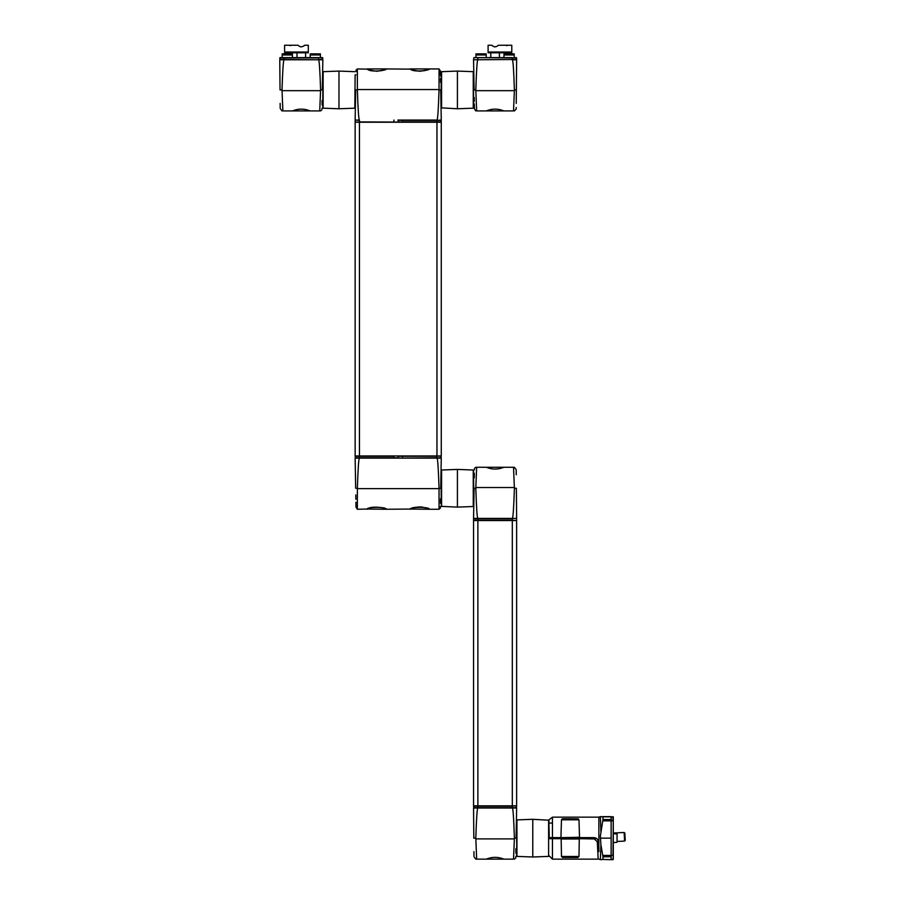 <?xml version="1.0" encoding="UTF-8"?>
<svg xmlns="http://www.w3.org/2000/svg" width="905" height="905" viewBox="0 0 905 905"><rect width="100%" height="100%" fill="white"/><g stroke="black" fill="none" stroke-linecap="round" stroke-linejoin="round"><path stroke-width="1.36" d="M589.574 838.686L589.517 837.634L589.574 838.686M624.145 832.476L624.597 841.073L625.231 840.372L624.857 833.109L624.145 832.476L613.285 833.041M624.597 841.073L617.063 841.469M597.458 845.191L598.533 845.134L598.352 841.707C598.001 839.229 596.565 837.86 594.053 837.634L548.928 837.634L548.928 838.686L548.928 820.224L532.774 819.308L532.774 856.99L548.611 856.402L548.611 819.896M611.135 820.926L611.135 859.343L613.285 859.365L613.285 816.932L611.135 816.955L611.441 820.926L612.979 820.926L612.979 816.627M617.063 834.048L613.285 833.641L613.285 842.657L617.063 842.25L617.063 834.048M600.366 838.143L611.135 838.143L611.135 859.343L611.135 856.786L602.979 856.786L602.979 859.456L600.366 859.682L600.897 844.637L602.979 856.786M611.441 859.648L612.979 859.671L613.285 855.372M602.979 819.511L602.979 816.842L611.135 816.842L611.135 819.511L611.135 816.955L611.135 819.511L602.979 819.511L600.366 836.13L600.897 844.637M595.377 838.98L579.302 838.686L578.974 856.469L561.473 856.469L561.157 838.686L552.457 838.686L552.457 859.139L598.171 859.139L597.277 841.741L594.053 838.686L579.573 838.664M597.933 854.026L597.9 853.245M548.69 838.686L552.457 838.686L548.928 838.686L548.928 822.792L548.928 838.686L548.928 822.792L549.245 837.634L552.457 837.634L552.457 817.158L548.815 819.975M560.761 838.686L579.686 838.686M576.44 857.499L564.007 857.499L576.44 857.499M564.075 838.664L576.372 838.664M600.897 831.661L600.366 816.615L602.979 816.842M548.69 837.634L552.457 837.634M561.27 837.634L579.517 837.295L578.974 819.806L578.318 818.878L570.229 818.787L576.542 819.274M563.442 837.634L577.005 837.634M578.974 819.806L561.473 819.806L560.942 837.295M552.457 817.158L598.872 817.158L598.872 851.628C599.393 861.594 599.393 861.594 598.872 851.628L598.352 841.707M563.917 819.274L570.229 818.787L562.333 818.81L561.473 819.806M598.872 817.158L600.366 816.615M600.366 859.682L599.268 859.173M611.135 859.682L602.979 859.456M611.135 816.615L602.73 816.615L611.135 816.842M611.135 819.511L611.135 838.143M611.135 859.456L611.135 856.786M532.774 819.308L516.936 819.896L516.936 856.402L516.359 823.075M516.291 808.007L516.619 806.163L512.321 805.846L473.564 805.846L473.564 520.556L516.631 520.556L516.631 805.846L512.321 805.846L512.321 520.251L516.314 520.556M475.747 808.007L512.321 808.007L477.874 808.007L477.874 520.251L512.321 520.251L512.321 518.712L473.598 518.712L473.564 520.251L477.874 520.251L477.874 518.407L512.321 518.407L473.564 518.407L474.096 488.259C474.537 462.715 474.537 462.715 474.096 488.259L475.804 488.259L476.664 467.263L486.245 467.263C492.139 469.65 498.044 469.65 503.949 467.263L513.531 467.263L514.391 488.259C513.746 508.146 513.056 518.192 512.321 518.407L516.291 518.407M512.377 808.007L512.321 806.163L473.564 806.163L473.903 808.007L473.881 805.846M475.804 838.143L473.824 838.143C474.039 862.77 474.039 862.77 473.824 838.143L473.564 808.007L477.874 808.007C477.139 808.21 476.449 818.267 475.804 838.143L476.664 859.139L486.245 859.139C492.139 856.764 498.044 856.764 503.949 859.139L513.531 859.139L514.391 838.143L516.099 838.143C515.658 863.687 515.658 863.687 516.099 838.143L516.631 808.007L512.321 808.007C513.056 808.21 513.746 818.267 514.391 838.143M515.782 856.458L515.771 857.046M475.781 859.139L473.994 856.662M473.982 855.711L473.949 851.639M515.918 848.619L515.861 852.148L515.918 848.619M473.564 805.846L473.564 520.556M516.631 805.846L516.631 520.556L516.631 805.846M473.598 518.712L473.564 520.251M514.447 518.407L512.377 518.407M516.597 518.712L516.619 520.251M474.412 469.955L474.424 469.356M477.874 518.407C477.139 518.192 476.449 508.146 475.804 488.259M514.391 488.259L516.359 488.259C516.144 463.643 516.144 463.643 516.359 488.259L516.631 518.407L512.321 518.407M514.402 467.263L516.201 469.752M516.212 470.702L516.246 474.763M474.277 477.795L474.333 474.265L474.277 477.795M397.861 458.122L398.517 455.962M357.317 458.122L436.957 458.122L402.51 458.122L402.51 455.962M397.895 455.962L393.901 455.962M355.993 507.162L357.362 509.255L357.373 488.259L355.665 488.259C356.118 513.802 356.118 513.802 355.665 488.259L355.145 458.122L393.901 458.122L393.901 456.278L355.145 456.278L355.484 458.122L355.45 455.962M367.803 508.927L367.057 509.255C366.457 506.755 386.888 506.755 386.288 509.255L410.508 509.051C413.132 505.646 430.022 507.716 429.423 509.255C429.999 507.716 413.132 505.646 410.508 509.051M440.927 458.122L441.267 456.278L436.957 455.962L355.145 455.962L355.145 122.22L441.267 122.22L441.267 455.962L436.957 455.962L436.957 121.915L440.95 122.22L441.233 120.376L441.267 121.915L436.957 121.915L436.957 120.376L402.51 120.376L402.51 121.915L436.957 121.915L436.957 120.071L402.51 120.071L437.013 120.071M398.234 457.817L398.211 456.278L398.539 458.122L441.233 457.817M410.859 508.927L410.112 509.255C409.513 506.755 429.954 506.755 429.355 509.255L410.112 509.051M441.007 473.191L441.267 503.338L440.475 503.338M441.572 470.012L457.41 469.423L457.41 507.105L441.323 506.37L441.572 470.012L441.572 506.517M474.356 473.191L473.564 473.191L473.824 503.338M367.441 509.051C370.009 505.59 386.989 507.694 386.356 509.255C386.989 507.694 370.021 505.59 367.441 509.051L357.362 509.255M437.013 458.122L441.267 458.122L440.735 488.259C440.294 513.802 440.294 513.802 440.735 488.259L439.038 488.259L439.049 509.255L440.396 508.09M355.982 506.574L355.914 502.252M355.857 499.3L355.778 494.945M440.418 506.574L440.407 507.162M398.211 456.278L436.957 456.278L436.957 458.122C437.703 458.326 438.393 468.383 439.038 488.259M357.373 488.259C358.018 468.383 358.708 458.326 359.443 458.122L359.443 121.915L436.957 122.22M440.554 498.734L440.497 502.264L440.554 498.734M417.499 507.06L420.621 506.947M421.232 506.981L422.895 507.185M355.145 455.962L355.145 122.22L355.145 455.962M441.267 455.962L441.267 122.22M440.407 71.02L439.049 68.938L439.038 89.923L440.735 89.923C440.294 64.391 440.294 64.391 440.735 89.923L441.267 120.071L436.957 120.376L441.233 120.376L398.234 120.376L398.211 121.915L402.51 122.22L402.51 120.376L398.539 120.071L397.895 122.22M367.803 69.266L369.873 70.07M371.887 70.669L373.392 70.986M380.27 70.929L386.288 68.938C385.722 69.674 382.521 70.454 376.672 71.269C370.824 70.454 367.622 69.674 367.057 68.938L367.057 69.142M410.859 69.266L412.94 70.07M414.954 70.669L415.768 70.85M423.698 70.85L429.355 68.938C428.789 69.674 425.588 70.454 419.739 71.269C413.89 70.454 410.678 69.674 410.112 68.938L410.112 69.142M355.145 121.915L355.167 120.376L355.45 122.22L359.443 121.915L359.443 120.376L355.484 120.071M397.861 120.071L436.957 120.071C437.703 119.856 438.393 109.81 439.038 89.923M398.166 120.376L398.211 121.915M357.373 89.923L355.665 89.923C356.118 64.391 356.118 64.391 355.665 89.923L355.145 120.071L359.443 120.071C358.708 119.856 358.018 109.81 357.373 89.923L357.362 68.938L367.441 69.142C370.009 72.604 386.989 70.5 386.356 68.938C386.989 70.5 370.021 72.604 367.441 69.142M355.982 71.619L355.993 71.02M440.418 71.619L440.497 75.941L441.267 72.004L441.007 105.003M440.543 78.893L440.554 79.459M386.356 68.938L410.508 69.142C413.132 72.547 430.022 70.466 429.423 68.938C429.999 70.477 413.132 72.547 410.508 69.142M355.133 74.855L354.817 108.181L355.133 74.855L355.925 74.855M440.611 82.378L440.543 78.554L440.611 82.378M490.793 57.626L490.793 52.784L488.1 52.784L488.1 45.25L491.811 45.25C493.994 47.286 496.189 47.286 498.384 45.25L511.778 45.25L511.778 52.026L488.1 52.026M506.404 45.623L507.173 45.522M495.092 46.879L494.017 46.732M511.778 52.026L511.778 52.784L499.402 52.784L499.402 57.626M511.778 52.784L488.1 52.784M310.2 54.979L320.404 54.979L320.404 53.859L310.223 53.859L310.155 57.626L305.607 57.626L305.607 52.784M289.996 45.623L290.777 45.522M287.847 45.25L292.145 45.25M291.421 45.25L298.017 45.25C300.2 47.286 302.394 47.286 304.589 45.25L304.08 45.804M301.297 46.879L300.222 46.732M288.571 45.25L284.611 45.25L284.611 52.026L308.3 52.026L308.3 45.25L304.962 45.25M308.3 52.026L308.3 52.784L284.611 52.784L284.611 52.026M322.497 59.787L322.825 57.943L318.526 57.626L322.519 57.626M281.953 59.787L318.526 59.787L284.08 59.787L284.08 57.626L318.526 57.626M306.467 57.626L292.439 57.626L292.372 53.859L282.19 53.859L282.19 54.979L292.394 54.979M280.109 59.787L280.075 57.626L284.08 57.626M318.583 59.787L279.803 59.481L280.075 57.626L282.19 57.626L282.19 54.979M305.607 57.626L320.404 57.626L320.404 54.979M282.19 57.626L296.998 57.626L296.998 52.784M282.009 89.923L280.03 89.923C280.245 114.55 280.245 114.55 280.03 89.923L279.769 59.787L284.08 59.787C283.344 59.99 282.654 70.047 282.009 89.923L282.869 110.919L292.451 110.919C298.345 108.543 304.25 108.543 310.155 110.919L319.725 110.919L320.596 89.923L322.304 89.923C321.863 115.467 321.863 115.467 322.304 89.923L322.836 59.787L318.526 59.787C319.261 59.99 319.951 70.047 320.596 89.923M321.988 108.238L321.976 108.826M281.987 110.919L280.188 108.43M280.188 107.491L280.154 103.419M322.123 100.398L322.056 103.928L322.123 100.398M354.817 108.181L338.979 108.77L338.979 71.088L354.817 71.676M322.836 105.003L322.836 74.855L322.836 107.853L322.836 105.003L322.044 105.003M503.995 54.979L504.017 53.859L514.21 53.859L514.21 54.979L503.995 54.979L503.949 57.626M486.189 54.979L475.985 54.979L475.985 53.859L486.177 53.859L486.234 57.626M512.377 59.787L512.321 59.787C513.056 59.99 513.746 70.047 514.391 89.923L513.531 110.919L504.719 110.919M473.903 59.787L516.597 59.481L516.619 57.943L473.881 57.626L512.321 57.626M475.985 54.979L475.985 57.626M514.21 54.979L514.21 57.626M473.598 59.481L473.881 57.626M507.479 110.919L504.334 110.919M474.096 89.923C474.537 115.467 474.537 115.467 474.096 89.923L473.564 59.787L477.874 59.787C477.139 59.99 476.449 70.047 475.804 89.923L474.096 89.923M475.781 110.919L474.424 108.826M474.412 108.238L474.333 103.917L473.281 107.05M474.288 100.964L474.277 100.398M485.408 110.919L503.949 110.919C498.044 108.543 492.139 108.543 486.245 110.919L476.664 110.919L475.804 89.923M516.314 57.626L512.321 57.943L512.321 59.787L516.631 59.787L516.359 89.923C516.144 114.55 516.144 114.55 516.359 89.923L514.391 89.923M516.359 90.036L516.246 103.419M516.212 107.491L516.201 108.43M474.22 97.48L474.288 101.303L474.22 97.48M441.572 108.181L441.572 71.676L457.41 71.088L457.41 108.77L441.267 107.853M441.267 74.855L441.267 89.923L441.267 74.855M473.564 89.923L473.564 107.853L473.564 89.923M590.433 838.686L590.377 837.634M611.135 855.372L612.979 855.372L613.285 820.926M560.942 839.003L579.517 839.003M602.73 855.429L611.135 855.429M602.73 820.869L611.135 820.869M473.598 807.701L516.597 807.701M512.321 808.007L477.874 808.007M475.804 838.89L514.391 838.89M514.391 487.524L475.804 487.524M355.167 457.817L398.166 457.817M393.901 458.122L359.443 458.122M436.957 458.122L402.51 458.122M457.41 469.423L473.258 470.012L473.258 506.517L457.41 507.105M357.362 488.632L439.049 488.632M402.51 120.071L436.957 120.071L402.51 120.071M393.901 120.071L393.901 122.22M357.362 89.561L439.049 89.561M279.769 57.943L318.526 57.943L318.526 59.481L322.802 59.481M318.526 59.787L284.08 59.787M282.009 90.67L320.596 90.67M338.979 108.77L323.142 108.181L323.142 71.676L338.979 71.088M477.874 59.787L477.874 57.626M514.391 90.67L475.804 90.67M457.41 71.088L473.258 71.676L473.258 108.181L457.41 108.77M589.517 837.634L589.562 838.584M573.453 838.664L573.453 837.634L573.453 838.664M566.994 838.664L566.994 837.634M552.457 859.139L548.69 855.372M578.974 856.469L577.899 857.499L562.548 857.499L561.473 856.469M552.457 823.075L549.245 823.075M503.949 859.139L486.245 859.139M516.631 855.598L516.936 819.896M516.936 856.402L532.774 856.99M515.76 857.974L514.402 859.139M515.839 853.223L516.631 853.223M486.245 467.263L503.949 467.263M474.435 468.439L475.781 467.263M386.288 509.255L367.057 509.051M441.55 471.132L441.55 505.386M473.564 472.308L473.258 470.012M473.258 506.517L473.564 503.338M429.423 509.255L439.049 509.255M386.288 68.938L367.057 68.938M429.355 68.938L410.112 68.938M354.839 107.05L355.405 105.003M357.362 68.938L356.016 70.104M429.423 68.938L439.049 68.938M310.155 110.919L292.451 110.919M296.455 57.965L301.444 57.626M321.954 109.754L320.608 110.919M323.119 107.05L323.119 72.796M323.142 71.676L322.836 89.923M516.201 109.03L514.402 110.919M441.55 107.05L441.55 72.796M473.564 72.479L473.564 74.855L473.258 71.676"/></g></svg>
